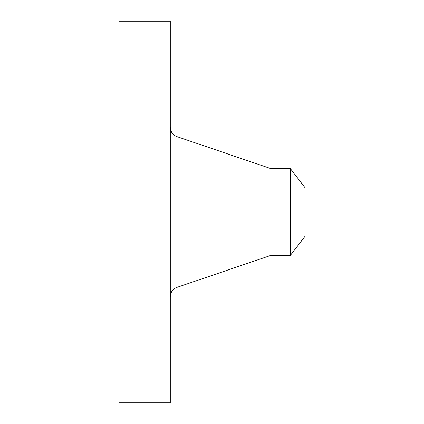 <?xml version="1.0" encoding="UTF-8"?>
<svg xmlns="http://www.w3.org/2000/svg" width="424" height="424" viewBox="0 0 424 424"><rect width="100%" height="100%" fill="white"/><g stroke="black" fill="none" stroke-linecap="round" stroke-linejoin="round"><path stroke-width="0.64" d="M119.08 402.8L119.08 21.2L170.289 21.2L170.289 402.8L119.08 402.8M304.92 187.572L304.92 236.428L290.392 255.365L290.392 168.635L304.92 187.572M290.392 255.365L270.883 255.365L270.883 168.635L177.004 136.645C172.769 134.949 170.528 131.822 170.289 127.264M270.883 255.365L177.004 287.355L177.004 136.645M177.004 287.355C172.769 289.051 170.528 292.178 170.289 296.736M290.392 168.635L270.883 168.635"/></g></svg>
